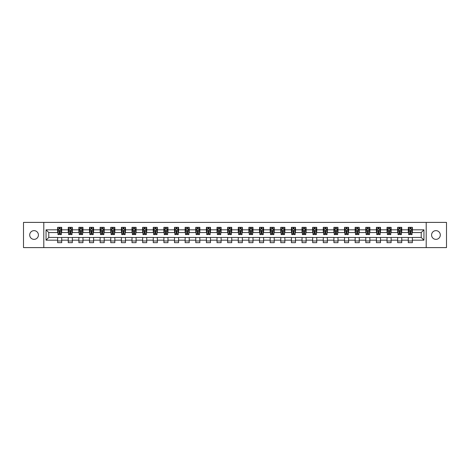 <?xml version="1.0" encoding="UTF-8"?>
<svg xmlns="http://www.w3.org/2000/svg" width="470" height="470" viewBox="0 0 470 470"><rect width="100%" height="100%" fill="white"/><g stroke="black" fill="none" stroke-linecap="round" stroke-linejoin="round"><path stroke-width="0.7" d="M435.943 230.641A4.359 4.359 0 0 0 431.583 235A4.359 4.359 0 0 0 435.943 239.359A4.359 4.359 0 0 0 440.302 235A4.359 4.359 0 0 0 435.943 230.641M34.057 230.641A4.359 4.359 0 0 0 29.698 235A4.359 4.359 0 0 0 34.057 239.359A4.359 4.359 0 0 0 38.417 235A4.359 4.359 0 0 0 34.057 230.641M426.202 247.602L446.5 247.602L446.5 222.398L426.202 222.398L426.202 247.602L43.798 247.602L43.798 222.398L23.5 222.398L23.5 247.602L43.798 247.602M426.202 222.398L43.798 222.398M412.372 229.824L412.372 227.339L408.289 227.339L408.289 229.824L401.75 229.824L401.75 227.339L397.661 227.339L397.661 229.824L391.122 229.824L391.122 227.339L387.033 227.339L387.033 229.824L380.494 229.824L380.494 227.339L376.411 227.339L376.411 229.824L369.872 229.824L369.872 227.339L365.783 227.339L365.783 229.824L359.245 229.824L359.245 227.339L355.156 227.339L355.156 229.824L348.617 229.824L348.617 227.339L344.528 227.339L344.528 229.824L337.989 229.824L337.989 227.339L333.906 227.339L333.906 229.824L327.367 229.824L327.367 227.339L323.278 227.339L323.278 229.824L316.739 229.824L316.739 227.339L312.65 227.339L312.65 229.824L306.111 229.824L306.111 227.339L302.028 227.339L302.028 229.824L295.489 229.824L295.489 227.339L291.4 227.339L291.4 229.824L284.861 229.824L284.861 227.339L280.772 227.339L280.772 229.824L274.233 229.824L274.233 227.339L270.15 227.339L270.15 229.824L263.611 229.824L263.611 227.339L259.522 227.339L259.522 229.824L252.983 229.824L252.983 227.339L248.894 227.339L248.894 229.824L242.356 229.824L242.356 227.339L238.272 227.339L238.272 229.824L231.728 229.824L231.728 227.339L227.645 227.339L227.645 229.824L221.106 229.824L221.106 227.339L217.017 227.339L217.017 229.824L210.478 229.824L210.478 227.339L206.389 227.339L206.389 229.824L199.85 229.824L199.85 227.339L195.767 227.339L195.767 229.824L189.228 229.824L189.228 227.339L185.139 227.339L185.139 229.824L178.6 229.824L178.6 227.339L174.511 227.339L174.511 229.824L167.972 229.824L167.972 227.339L163.889 227.339L163.889 229.824L157.35 229.824L157.35 227.339L153.261 227.339L153.261 229.824L146.722 229.824L146.722 227.339L142.633 227.339L142.633 229.824L136.094 229.824L136.094 227.339L132.011 227.339L132.011 229.824L125.472 229.824L125.472 227.339L121.383 227.339L121.383 229.824L114.844 229.824L114.844 227.339L110.756 227.339L110.756 229.824L104.217 229.824L104.217 227.339L100.128 227.339L100.128 229.824L93.589 229.824L93.589 227.339L89.506 227.339L89.506 229.824L82.967 229.824L82.967 227.339L78.878 227.339L78.878 229.824L72.339 229.824L72.339 227.339L68.25 227.339L68.25 229.824L61.711 229.824L61.711 227.339L57.628 227.339L57.628 229.824L46.048 229.824L46.048 240.176L48.768 237.45L57.628 237.45L57.628 242.661L61.711 242.661L61.711 237.45L68.25 237.45L68.25 242.661L72.339 242.661L72.339 237.45L78.878 237.45L78.878 242.661L82.967 242.661L82.967 237.45L89.506 237.45L89.506 242.661L93.589 242.661L93.589 237.45L100.128 237.45L100.128 242.661L104.217 242.661L104.217 237.45L110.756 237.45L110.756 242.661L114.844 242.661L114.844 237.45L121.383 237.45L121.383 242.661L125.472 242.661L125.472 237.45L132.011 237.45L132.011 242.661L136.094 242.661L136.094 237.45L142.633 237.45L142.633 242.661L146.722 242.661L146.722 237.45L153.261 237.45L153.261 242.661L157.35 242.661L157.35 237.45L163.889 237.45L163.889 242.661L167.972 242.661L167.972 237.45L174.511 237.45L174.511 242.661L178.6 242.661L178.6 237.45L185.139 237.45L185.139 242.661L189.228 242.661L189.228 237.45L195.767 237.45L195.767 242.661L199.85 242.661L199.85 237.45L206.389 237.45L206.389 242.661L210.478 242.661L210.478 237.45L217.017 237.45L217.017 242.661L221.106 242.661L221.106 237.45L227.645 237.45L227.645 242.661L231.728 242.661L231.728 237.45L238.272 237.45L238.272 242.661L242.356 242.661L242.356 237.45L248.894 237.45L248.894 242.661L252.983 242.661L252.983 237.45L259.522 237.45L259.522 242.661L263.611 242.661L263.611 237.45L270.15 237.45L270.15 242.661L274.233 242.661L274.233 237.45L280.772 237.45L280.772 242.661L284.861 242.661L284.861 237.45L291.4 237.45L291.4 242.661L295.489 242.661L295.489 237.45L302.028 237.45L302.028 242.661L306.111 242.661L306.111 237.45L312.65 237.45L312.65 242.661L316.739 242.661L316.739 237.45L323.278 237.45L323.278 242.661L327.367 242.661L327.367 237.45L333.906 237.45L333.906 242.661L337.989 242.661L337.989 237.45L344.528 237.45L344.528 242.661L348.617 242.661L348.617 237.45L355.156 237.45L355.156 242.661L359.245 242.661L359.245 237.45L365.783 237.45L365.783 242.661L369.872 242.661L369.872 237.45L376.411 237.45L376.411 242.661L380.494 242.661L380.494 237.45L387.033 237.45L387.033 242.661L391.122 242.661L391.122 237.45L397.661 237.45L397.661 242.661L401.75 242.661L401.75 237.45L408.289 237.45L408.289 242.661L412.372 242.661L412.372 237.45L421.232 237.45L421.232 232.55L412.372 232.55L412.372 229.824L423.952 229.824L423.952 240.176L412.372 240.176M408.289 240.176L401.75 240.176M397.661 240.176L391.122 240.176M387.033 240.176L380.494 240.176M376.411 240.176L369.872 240.176M365.783 240.176L359.245 240.176M355.156 240.176L348.617 240.176M344.528 240.176L337.989 240.176M333.906 240.176L327.367 240.176M323.278 240.176L316.739 240.176M312.65 240.176L306.111 240.176M302.028 240.176L295.489 240.176M291.4 240.176L284.861 240.176M280.772 240.176L274.233 240.176M270.15 240.176L263.611 240.176M259.522 240.176L252.983 240.176M248.894 240.176L242.356 240.176M238.272 240.176L231.728 240.176M227.645 240.176L221.106 240.176M217.017 240.176L210.478 240.176M206.389 240.176L199.85 240.176M195.767 240.176L189.228 240.176M185.139 240.176L178.6 240.176M174.511 240.176L167.972 240.176M163.889 240.176L157.35 240.176M153.261 240.176L146.722 240.176M142.633 240.176L136.094 240.176M132.011 240.176L125.472 240.176M121.383 240.176L114.844 240.176M110.756 240.176L104.217 240.176M100.128 240.176L93.589 240.176M89.506 240.176L82.967 240.176M78.878 240.176L72.339 240.176M68.25 240.176L61.711 240.176M57.628 240.176L46.048 240.176M408.289 229.824L408.289 232.55L401.75 232.55L401.75 229.824M397.661 229.824L397.661 232.55L391.122 232.55L391.122 229.824M387.033 229.824L387.033 232.55L380.494 232.55L380.494 229.824M376.411 229.824L376.411 232.55L369.872 232.55L369.872 229.824M365.783 229.824L365.783 232.55L359.245 232.55L359.245 229.824M355.156 229.824L355.156 232.55L348.617 232.55L348.617 229.824M344.528 229.824L344.528 232.55L337.989 232.55L337.989 229.824M333.906 229.824L333.906 232.55L327.367 232.55L327.367 229.824M323.278 229.824L323.278 232.55L316.739 232.55L316.739 229.824M312.65 229.824L312.65 232.55L306.111 232.55L306.111 229.824M302.028 229.824L302.028 232.55L295.489 232.55L295.489 229.824M291.4 229.824L291.4 232.55L284.861 232.55L284.861 229.824M280.772 229.824L280.772 232.55L274.233 232.55L274.233 229.824M270.15 229.824L270.15 232.55L263.611 232.55L263.611 229.824M259.522 229.824L259.522 232.55L252.983 232.55L252.983 229.824M248.894 229.824L248.894 232.55L242.356 232.55L242.356 229.824M238.272 229.824L238.272 232.55L231.728 232.55L231.728 229.824M227.645 229.824L227.645 232.55L221.106 232.55L221.106 229.824M217.017 229.824L217.017 232.55L210.478 232.55L210.478 229.824M206.389 229.824L206.389 232.55L199.85 232.55L199.85 229.824M195.767 229.824L195.767 232.55L189.228 232.55L189.228 229.824M185.139 229.824L185.139 232.55L178.6 232.55L178.6 229.824M174.511 229.824L174.511 232.55L167.972 232.55L167.972 229.824M163.889 229.824L163.889 232.55L157.35 232.55L157.35 229.824M153.261 229.824L153.261 232.55L146.722 232.55L146.722 229.824M142.633 229.824L142.633 232.55L136.094 232.55L136.094 229.824M132.011 229.824L132.011 232.55L125.472 232.55L125.472 229.824M121.383 229.824L121.383 232.55L114.844 232.55L114.844 229.824M110.756 229.824L110.756 232.55L104.217 232.55L104.217 229.824M100.128 229.824L100.128 232.55L93.589 232.55L93.589 229.824M89.506 229.824L89.506 232.55L82.967 232.55L82.967 229.824M78.878 229.824L78.878 232.55L72.339 232.55L72.339 229.824M68.25 229.824L68.25 232.55L61.711 232.55L61.711 229.824M57.628 229.824L57.628 232.55L48.768 232.55L46.048 229.824M48.768 232.55L48.768 237.45M423.952 240.176L421.232 237.45M421.232 232.55L423.952 229.824M57.628 229.043L57.969 229.043M59.261 229.043L60.078 229.043M61.37 229.043L61.711 229.043M57.628 232.48L57.969 232.48M59.261 232.48L60.078 232.48M61.37 232.48L61.711 232.48M57.628 237.52L61.711 237.52M57.628 240.957L61.711 240.957M68.25 237.52L72.339 237.52M68.25 240.957L72.339 240.957M68.25 229.043L68.591 229.043M69.889 229.043L70.706 229.043M71.998 229.043L72.339 229.043M68.25 232.48L68.591 232.48M69.889 232.48L70.706 232.48M71.998 232.48L72.339 232.48M78.878 237.52L82.967 237.52M78.878 240.957L82.967 240.957M78.878 229.043L79.219 229.043M80.511 229.043L81.328 229.043M82.626 229.043L82.967 229.043M78.878 232.48L79.219 232.48M80.511 232.48L81.328 232.48M82.626 232.48L82.967 232.48M89.506 237.52L93.589 237.52M89.506 240.957L93.589 240.957M89.506 229.043L89.846 229.043M91.139 229.043L91.956 229.043M93.248 229.043L93.589 229.043M89.506 232.48L89.846 232.48M91.139 232.48L91.956 232.48M93.248 232.48L93.589 232.48M100.128 237.52L104.217 237.52M100.128 240.957L104.217 240.957M100.128 229.043L100.468 229.043M101.767 229.043L102.583 229.043M103.876 229.043L104.217 229.043M100.128 232.48L100.468 232.48M101.767 232.48L102.583 232.48M103.876 232.48L104.217 232.48M110.756 237.52L114.844 237.52M110.756 240.957L114.844 240.957M110.756 229.043L111.096 229.043M112.389 229.043L113.211 229.043M114.504 229.043L114.844 229.043M110.756 232.48L111.096 232.48M112.389 232.48L113.211 232.48M114.504 232.48L114.844 232.48M121.383 237.52L125.472 237.52M121.383 240.957L125.472 240.957M121.383 229.043L121.724 229.043M123.017 229.043L123.833 229.043M125.132 229.043L125.472 229.043M121.383 232.48L121.724 232.48M123.017 232.48L123.833 232.48M125.132 232.48L125.472 232.48M132.011 237.52L136.094 237.52M132.011 240.957L136.094 240.957M132.011 229.043L132.352 229.043M133.644 229.043L134.461 229.043M135.754 229.043L136.094 229.043M132.011 232.48L132.352 232.48M133.644 232.48L134.461 232.48M135.754 232.48L136.094 232.48M142.633 237.52L146.722 237.52M142.633 240.957L146.722 240.957M142.633 229.043L142.974 229.043M144.272 229.043L145.089 229.043M146.382 229.043L146.722 229.043M142.633 232.48L142.974 232.48M144.272 232.48L145.089 232.48M146.382 232.48L146.722 232.48M153.261 237.52L157.35 237.52M153.261 240.957L157.35 240.957M153.261 229.043L153.602 229.043M154.894 229.043L155.711 229.043M157.009 229.043L157.35 229.043M153.261 232.48L153.602 232.48M154.894 232.48L155.711 232.48M157.009 232.48L157.35 232.48M163.889 237.52L167.972 237.52M163.889 240.957L167.972 240.957M163.889 229.043L164.23 229.043M165.522 229.043L166.339 229.043M167.631 229.043L167.972 229.043M163.889 232.48L164.23 232.48M165.522 232.48L166.339 232.48M167.631 232.48L167.972 232.48M174.511 237.52L178.6 237.52M174.511 240.957L178.6 240.957M174.511 229.043L174.852 229.043M176.15 229.043L176.967 229.043M178.259 229.043L178.6 229.043M174.511 232.48L174.852 232.48M176.15 232.48L176.967 232.48M178.259 232.48L178.6 232.48M185.139 237.52L189.228 237.52M185.139 240.957L189.228 240.957M185.139 229.043L185.48 229.043M186.772 229.043L187.589 229.043M188.887 229.043L189.228 229.043M185.139 232.48L185.48 232.48M186.772 232.48L187.589 232.48M188.887 232.48L189.228 232.48M195.767 237.52L199.85 237.52M195.767 240.957L199.85 240.957M195.767 229.043L196.108 229.043M197.4 229.043L198.217 229.043M199.509 229.043L199.85 229.043M195.767 232.48L196.108 232.48M197.4 232.48L198.217 232.48M199.509 232.48L199.85 232.48M206.389 237.52L210.478 237.52M206.389 240.957L210.478 240.957M206.389 229.043L206.73 229.043M208.028 229.043L208.845 229.043M210.137 229.043L210.478 229.043M206.389 232.48L206.73 232.48M208.028 232.48L208.845 232.48M210.137 232.48L210.478 232.48M217.017 237.52L221.106 237.52M217.017 240.957L221.106 240.957M217.017 229.043L217.357 229.043M218.65 229.043L219.472 229.043M220.765 229.043L221.106 229.043M217.017 232.48L217.357 232.48M218.65 232.48L219.472 232.48M220.765 232.48L221.106 232.48M227.645 237.52L231.728 237.52M227.645 240.957L231.728 240.957M227.645 229.043L227.985 229.043M229.278 229.043L230.094 229.043M231.393 229.043L231.728 229.043M227.645 232.48L227.985 232.48M229.278 232.48L230.094 232.48M231.393 232.48L231.728 232.48M238.272 237.52L242.356 237.52M238.272 240.957L242.356 240.957M238.272 229.043L238.607 229.043M239.906 229.043L240.722 229.043M242.015 229.043L242.356 229.043M238.272 232.48L238.607 232.48M239.906 232.48L240.722 232.48M242.015 232.48L242.356 232.48M248.894 237.52L252.983 237.52M248.894 240.957L252.983 240.957M248.894 229.043L249.235 229.043M250.528 229.043L251.35 229.043M252.643 229.043L252.983 229.043M248.894 232.48L249.235 232.48M250.528 232.48L251.35 232.48M252.643 232.48L252.983 232.48M259.522 237.52L263.611 237.52M259.522 240.957L263.611 240.957M259.522 229.043L259.863 229.043M261.156 229.043L261.972 229.043M263.271 229.043L263.611 229.043M259.522 232.48L259.863 232.48M261.156 232.48L261.972 232.48M263.271 232.48L263.611 232.48M270.15 237.52L274.233 237.52M270.15 240.957L274.233 240.957M270.15 229.043L270.491 229.043M271.783 229.043L272.6 229.043M273.892 229.043L274.233 229.043M270.15 232.48L270.491 232.48M271.783 232.48L272.6 232.48M273.892 232.48L274.233 232.48M280.772 237.52L284.861 237.52M280.772 240.957L284.861 240.957M280.772 229.043L281.113 229.043M282.411 229.043L283.228 229.043M284.52 229.043L284.861 229.043M280.772 232.48L281.113 232.48M282.411 232.48L283.228 232.48M284.52 232.48L284.861 232.48M291.4 237.52L295.489 237.52M291.4 240.957L295.489 240.957M291.4 229.043L291.741 229.043M293.033 229.043L293.85 229.043M295.148 229.043L295.489 229.043M291.4 232.48L291.741 232.48M293.033 232.48L293.85 232.48M295.148 232.48L295.489 232.48M302.028 237.52L306.111 237.52M302.028 240.957L306.111 240.957M302.028 229.043L302.369 229.043M303.661 229.043L304.478 229.043M305.77 229.043L306.111 229.043M302.028 232.48L302.369 232.48M303.661 232.48L304.478 232.48M305.77 232.48L306.111 232.48M312.65 237.52L316.739 237.52M312.65 240.957L316.739 240.957M312.65 229.043L312.991 229.043M314.289 229.043L315.106 229.043M316.398 229.043L316.739 229.043M312.65 232.48L312.991 232.48M314.289 232.48L315.106 232.48M316.398 232.48L316.739 232.48M323.278 237.52L327.367 237.52M323.278 240.957L327.367 240.957M323.278 229.043L323.619 229.043M324.911 229.043L325.728 229.043M327.026 229.043L327.367 229.043M323.278 232.48L323.619 232.48M324.911 232.48L325.728 232.48M327.026 232.48L327.367 232.48M333.906 237.52L337.989 237.52M333.906 240.957L337.989 240.957M333.906 229.043L334.246 229.043M335.539 229.043L336.356 229.043M337.648 229.043L337.989 229.043M333.906 232.48L334.246 232.48M335.539 232.48L336.356 232.48M337.648 232.48L337.989 232.48M344.528 237.52L348.617 237.52M344.528 240.957L348.617 240.957M344.528 229.043L344.868 229.043M346.167 229.043L346.983 229.043M348.276 229.043L348.617 229.043M344.528 232.48L344.868 232.48M346.167 232.48L346.983 232.48M348.276 232.48L348.617 232.48M355.156 237.52L359.245 237.52M355.156 240.957L359.245 240.957M355.156 229.043L355.496 229.043M356.789 229.043L357.611 229.043M358.904 229.043L359.245 229.043M355.156 232.48L355.496 232.48M356.789 232.48L357.611 232.48M358.904 232.48L359.245 232.48M365.783 237.52L369.872 237.52M365.783 240.957L369.872 240.957M365.783 229.043L366.124 229.043M367.417 229.043L368.233 229.043M369.532 229.043L369.872 229.043M365.783 232.48L366.124 232.48M367.417 232.48L368.233 232.48M369.532 232.48L369.872 232.48M376.411 237.52L380.494 237.52M376.411 240.957L380.494 240.957M376.411 229.043L376.752 229.043M378.045 229.043L378.861 229.043M380.154 229.043L380.494 229.043M376.411 232.48L376.752 232.48M378.045 232.48L378.861 232.48M380.154 232.48L380.494 232.48M387.033 237.52L391.122 237.52M387.033 240.957L391.122 240.957M387.033 229.043L387.374 229.043M388.672 229.043L389.489 229.043M390.781 229.043L391.122 229.043M387.033 232.48L387.374 232.48M388.672 232.48L389.489 232.48M390.781 232.48L391.122 232.48M397.661 237.52L401.75 237.52M397.661 240.957L401.75 240.957M397.661 229.043L398.002 229.043M399.294 229.043L400.111 229.043M401.409 229.043L401.75 229.043M397.661 232.48L398.002 232.48M399.294 232.48L400.111 232.48M401.409 232.48L401.75 232.48M408.289 237.52L412.372 237.52M408.289 240.957L412.372 240.957M408.289 229.043L408.63 229.043M409.922 229.043L410.739 229.043M412.031 229.043L412.372 229.043M408.289 232.48L408.63 232.48M409.922 232.48L410.739 232.48M412.031 232.48L412.372 232.48M60.078 228.22L59.261 228.22M61.37 233.737L60.078 233.737L60.078 234.589L61.37 234.589L61.37 230.435L60.689 229.072L58.65 229.072L57.969 230.435L57.969 234.589L59.261 234.589L59.261 233.737L57.969 233.737M57.969 230.435L57.969 227.339M61.37 230.435L61.37 227.339M59.261 229.072L59.261 227.339M60.078 227.339L60.078 229.072M60.078 233.737L60.078 230.946L59.261 230.946L59.261 233.737M70.706 228.22L69.889 228.22M71.998 233.737L70.706 233.737L70.706 234.589L71.998 234.589L71.998 230.435L71.317 229.072L69.272 229.072L68.591 230.435L68.591 234.589L69.889 234.589L69.889 233.737L68.591 233.737M68.591 230.435L68.591 227.339M71.998 230.435L71.998 227.339M69.889 229.072L69.889 227.339M70.706 227.339L70.706 229.072M70.706 233.737L70.706 230.946L69.889 230.946L69.889 233.737M81.328 228.22L80.511 228.22M82.626 233.737L81.328 233.737L81.328 234.589L82.626 234.589L82.626 230.435L81.944 229.072L79.9 229.072L79.219 230.435L79.219 234.589L80.511 234.589L80.511 233.737L79.219 233.737M79.219 230.435L79.219 227.339M82.626 230.435L82.626 227.339M80.511 229.072L80.511 227.339M81.328 227.339L81.328 229.072M81.328 233.737L81.328 230.946L80.511 230.946L80.511 233.737M91.956 228.22L91.139 228.22M93.248 233.737L91.956 233.737L91.956 234.589L93.248 234.589L93.248 230.435L92.572 229.072L90.528 229.072L89.846 230.435L89.846 234.589L91.139 234.589L91.139 233.737L89.846 233.737M89.846 230.435L89.846 227.339M93.248 230.435L93.248 227.339M91.139 229.072L91.139 227.339M91.956 227.339L91.956 229.072M91.956 233.737L91.956 230.946L91.139 230.946L91.139 233.737M102.583 228.22L101.767 228.22M103.876 233.737L102.583 233.737L102.583 234.589L103.876 234.589L103.876 230.435L103.194 229.072L101.15 229.072L100.468 230.435L100.468 234.589L101.767 234.589L101.767 233.737L100.468 233.737M100.468 230.435L100.468 227.339M103.876 230.435L103.876 227.339M101.767 229.072L101.767 227.339M102.583 227.339L102.583 229.072M102.583 233.737L102.583 230.946L101.767 230.946L101.767 233.737M113.211 228.22L112.389 228.22M114.504 233.737L113.211 233.737L113.211 234.589L114.504 234.589L114.504 230.435L113.822 229.072L111.778 229.072L111.096 230.435L111.096 234.589L112.389 234.589L112.389 233.737L111.096 233.737M111.096 230.435L111.096 227.339M114.504 230.435L114.504 227.339M112.389 229.072L112.389 227.339M113.211 227.339L113.211 229.072M113.211 233.737L113.211 230.946L112.389 230.946L112.389 233.737M123.833 228.22L123.017 228.22M125.132 233.737L123.833 233.737L123.833 234.589L125.132 234.589L125.132 230.435L124.45 229.072L122.406 229.072L121.724 230.435L121.724 234.589L123.017 234.589L123.017 233.737L121.724 233.737M121.724 230.435L121.724 227.339M125.132 230.435L125.132 227.339M123.017 229.072L123.017 227.339M123.833 227.339L123.833 229.072M123.833 233.737L123.833 230.946L123.017 230.946L123.017 233.737M134.461 228.22L133.644 228.22M135.754 233.737L134.461 233.737L134.461 234.589L135.754 234.589L135.754 230.435L135.072 229.072L133.028 229.072L132.352 230.435L132.352 234.589L133.644 234.589L133.644 233.737L132.352 233.737M132.352 230.435L132.352 227.339M135.754 230.435L135.754 227.339M133.644 229.072L133.644 227.339M134.461 227.339L134.461 229.072M134.461 233.737L134.461 230.946L133.644 230.946L133.644 233.737M145.089 228.22L144.272 228.22M146.382 233.737L145.089 233.737L145.089 234.589L146.382 234.589L146.382 230.435L145.7 229.072L143.656 229.072L142.974 230.435L142.974 234.589L144.272 234.589L144.272 233.737L142.974 233.737M142.974 230.435L142.974 227.339M146.382 230.435L146.382 227.339M144.272 229.072L144.272 227.339M145.089 227.339L145.089 229.072M145.089 233.737L145.089 230.946L144.272 230.946L144.272 233.737M155.711 228.22L154.894 228.22M157.009 233.737L155.711 233.737L155.711 234.589L157.009 234.589L157.009 230.435L156.328 229.072L154.283 229.072L153.602 230.435L153.602 234.589L154.894 234.589L154.894 233.737L153.602 233.737M153.602 230.435L153.602 227.339M157.009 230.435L157.009 227.339M154.894 229.072L154.894 227.339M155.711 227.339L155.711 229.072M155.711 233.737L155.711 230.946L154.894 230.946L154.894 233.737M166.339 228.22L165.522 228.22M167.631 233.737L166.339 233.737L166.339 234.589L167.631 234.589L167.631 230.435L166.95 229.072L164.911 229.072L164.23 230.435L164.23 234.589L165.522 234.589L165.522 233.737L164.23 233.737M164.23 230.435L164.23 227.339M167.631 230.435L167.631 227.339M165.522 229.072L165.522 227.339M166.339 227.339L166.339 229.072M166.339 233.737L166.339 230.946L165.522 230.946L165.522 233.737M176.967 228.22L176.15 228.22M178.259 233.737L176.967 233.737L176.967 234.589L178.259 234.589L178.259 230.435L177.578 229.072L175.533 229.072L174.852 230.435L174.852 234.589L176.15 234.589L176.15 233.737L174.852 233.737M174.852 230.435L174.852 227.339M178.259 230.435L178.259 227.339M176.15 229.072L176.15 227.339M176.967 227.339L176.967 229.072M176.967 233.737L176.967 230.946L176.15 230.946L176.15 233.737M187.589 228.22L186.772 228.22M188.887 233.737L187.589 233.737L187.589 234.589L188.887 234.589L188.887 230.435L188.206 229.072L186.161 229.072L185.48 230.435L185.48 234.589L186.772 234.589L186.772 233.737L185.48 233.737M185.48 230.435L185.48 227.339M188.887 230.435L188.887 227.339M186.772 229.072L186.772 227.339M187.589 227.339L187.589 229.072M187.589 233.737L187.589 230.946L186.772 230.946L186.772 233.737M198.217 228.22L197.4 228.22M199.509 233.737L198.217 233.737L198.217 234.589L199.509 234.589L199.509 230.435L198.828 229.072L196.789 229.072L196.108 230.435L196.108 234.589L197.4 234.589L197.4 233.737L196.108 233.737M196.108 230.435L196.108 227.339M199.509 230.435L199.509 227.339M197.4 229.072L197.4 227.339M198.217 227.339L198.217 229.072M198.217 233.737L198.217 230.946L197.4 230.946L197.4 233.737M208.845 228.22L208.028 228.22M210.137 233.737L208.845 233.737L208.845 234.589L210.137 234.589L210.137 230.435L209.456 229.072L207.411 229.072L206.73 230.435L206.73 234.589L208.028 234.589L208.028 233.737L206.73 233.737M206.73 230.435L206.73 227.339M210.137 230.435L210.137 227.339M208.028 229.072L208.028 227.339M208.845 227.339L208.845 229.072M208.845 233.737L208.845 230.946L208.028 230.946L208.028 233.737M219.472 228.22L218.65 228.22M220.765 233.737L219.472 233.737L219.472 234.589L220.765 234.589L220.765 230.435L220.083 229.072L218.039 229.072L217.357 230.435L217.357 234.589L218.65 234.589L218.65 233.737L217.357 233.737M217.357 230.435L217.357 227.339M220.765 230.435L220.765 227.339M218.65 229.072L218.65 227.339M219.472 227.339L219.472 229.072M219.472 233.737L219.472 230.946L218.65 230.946L218.65 233.737M230.094 228.22L229.278 228.22M231.393 233.737L230.094 233.737L230.094 234.589L231.393 234.589L231.393 230.435L230.711 229.072L228.667 229.072L227.985 230.435L227.985 234.589L229.278 234.589L229.278 233.737L227.985 233.737M227.985 230.435L227.985 227.339M231.393 230.435L231.393 227.339M229.278 229.072L229.278 227.339M230.094 227.339L230.094 229.072M230.094 233.737L230.094 230.946L229.278 230.946L229.278 233.737M240.722 228.22L239.906 228.22M242.015 233.737L240.722 233.737L240.722 234.589L242.015 234.589L242.015 230.435L241.333 229.072L239.289 229.072L238.607 230.435L238.607 234.589L239.906 234.589L239.906 233.737L238.607 233.737M238.607 230.435L238.607 227.339M242.015 230.435L242.015 227.339M239.906 229.072L239.906 227.339M240.722 227.339L240.722 229.072M240.722 233.737L240.722 230.946L239.906 230.946L239.906 233.737M251.35 228.22L250.528 228.22M252.643 233.737L251.35 233.737L251.35 234.589L252.643 234.589L252.643 230.435L251.961 229.072L249.917 229.072L249.235 230.435L249.235 234.589L250.528 234.589L250.528 233.737L249.235 233.737M249.235 230.435L249.235 227.339M252.643 230.435L252.643 227.339M250.528 229.072L250.528 227.339M251.35 227.339L251.35 229.072M251.35 233.737L251.35 230.946L250.528 230.946L250.528 233.737M261.972 228.22L261.156 228.22M263.271 233.737L261.972 233.737L261.972 234.589L263.271 234.589L263.271 230.435L262.589 229.072L260.545 229.072L259.863 230.435L259.863 234.589L261.156 234.589L261.156 233.737L259.863 233.737M259.863 230.435L259.863 227.339M263.271 230.435L263.271 227.339M261.156 229.072L261.156 227.339M261.972 227.339L261.972 229.072M261.972 233.737L261.972 230.946L261.156 230.946L261.156 233.737M272.6 228.22L271.783 228.22M273.892 233.737L272.6 233.737L272.6 234.589L273.892 234.589L273.892 230.435L273.211 229.072L271.172 229.072L270.491 230.435L270.491 234.589L271.783 234.589L271.783 233.737L270.491 233.737M270.491 230.435L270.491 227.339M273.892 230.435L273.892 227.339M271.783 229.072L271.783 227.339M272.6 227.339L272.6 229.072M272.6 233.737L272.6 230.946L271.783 230.946L271.783 233.737M283.228 228.22L282.411 228.22M284.52 233.737L283.228 233.737L283.228 234.589L284.52 234.589L284.52 230.435L283.839 229.072L281.794 229.072L281.113 230.435L281.113 234.589L282.411 234.589L282.411 233.737L281.113 233.737M281.113 230.435L281.113 227.339M284.52 230.435L284.52 227.339M282.411 229.072L282.411 227.339M283.228 227.339L283.228 229.072M283.228 233.737L283.228 230.946L282.411 230.946L282.411 233.737M293.85 228.22L293.033 228.22M295.148 233.737L293.85 233.737L293.85 234.589L295.148 234.589L295.148 230.435L294.467 229.072L292.422 229.072L291.741 230.435L291.741 234.589L293.033 234.589L293.033 233.737L291.741 233.737M291.741 230.435L291.741 227.339M295.148 230.435L295.148 227.339M293.033 229.072L293.033 227.339M293.85 227.339L293.85 229.072M293.85 233.737L293.85 230.946L293.033 230.946L293.033 233.737M304.478 228.22L303.661 228.22M305.77 233.737L304.478 233.737L304.478 234.589L305.77 234.589L305.77 230.435L305.089 229.072L303.05 229.072L302.369 230.435L302.369 234.589L303.661 234.589L303.661 233.737L302.369 233.737M302.369 230.435L302.369 227.339M305.77 230.435L305.77 227.339M303.661 229.072L303.661 227.339M304.478 227.339L304.478 229.072M304.478 233.737L304.478 230.946L303.661 230.946L303.661 233.737M315.106 228.22L314.289 228.22M316.398 233.737L315.106 233.737L315.106 234.589L316.398 234.589L316.398 230.435L315.717 229.072L313.672 229.072L312.991 230.435L312.991 234.589L314.289 234.589L314.289 233.737L312.991 233.737M312.991 230.435L312.991 227.339M316.398 230.435L316.398 227.339M314.289 229.072L314.289 227.339M315.106 227.339L315.106 229.072M315.106 233.737L315.106 230.946L314.289 230.946L314.289 233.737M325.728 228.22L324.911 228.22M327.026 233.737L325.728 233.737L325.728 234.589L327.026 234.589L327.026 230.435L326.345 229.072L324.3 229.072L323.619 230.435L323.619 234.589L324.911 234.589L324.911 233.737L323.619 233.737M323.619 230.435L323.619 227.339M327.026 230.435L327.026 227.339M324.911 229.072L324.911 227.339M325.728 227.339L325.728 229.072M325.728 233.737L325.728 230.946L324.911 230.946L324.911 233.737M336.356 228.22L335.539 228.22M337.648 233.737L336.356 233.737L336.356 234.589L337.648 234.589L337.648 230.435L336.972 229.072L334.928 229.072L334.246 230.435L334.246 234.589L335.539 234.589L335.539 233.737L334.246 233.737M334.246 230.435L334.246 227.339M337.648 230.435L337.648 227.339M335.539 229.072L335.539 227.339M336.356 227.339L336.356 229.072M336.356 233.737L336.356 230.946L335.539 230.946L335.539 233.737M346.983 228.22L346.167 228.22M348.276 233.737L346.983 233.737L346.983 234.589L348.276 234.589L348.276 230.435L347.594 229.072L345.55 229.072L344.868 230.435L344.868 234.589L346.167 234.589L346.167 233.737L344.868 233.737M344.868 230.435L344.868 227.339M348.276 230.435L348.276 227.339M346.167 229.072L346.167 227.339M346.983 227.339L346.983 229.072M346.983 233.737L346.983 230.946L346.167 230.946L346.167 233.737M357.611 228.22L356.789 228.22M358.904 233.737L357.611 233.737L357.611 234.589L358.904 234.589L358.904 230.435L358.222 229.072L356.178 229.072L355.496 230.435L355.496 234.589L356.789 234.589L356.789 233.737L355.496 233.737M355.496 230.435L355.496 227.339M358.904 230.435L358.904 227.339M356.789 229.072L356.789 227.339M357.611 227.339L357.611 229.072M357.611 233.737L357.611 230.946L356.789 230.946L356.789 233.737M368.233 228.22L367.417 228.22M369.532 233.737L368.233 233.737L368.233 234.589L369.532 234.589L369.532 230.435L368.85 229.072L366.806 229.072L366.124 230.435L366.124 234.589L367.417 234.589L367.417 233.737L366.124 233.737M366.124 230.435L366.124 227.339M369.532 230.435L369.532 227.339M367.417 229.072L367.417 227.339M368.233 227.339L368.233 229.072M368.233 233.737L368.233 230.946L367.417 230.946L367.417 233.737M378.861 228.22L378.045 228.22M380.154 233.737L378.861 233.737L378.861 234.589L380.154 234.589L380.154 230.435L379.472 229.072L377.428 229.072L376.752 230.435L376.752 234.589L378.045 234.589L378.045 233.737L376.752 233.737M376.752 230.435L376.752 227.339M380.154 230.435L380.154 227.339M378.045 229.072L378.045 227.339M378.861 227.339L378.861 229.072M378.861 233.737L378.861 230.946L378.045 230.946L378.045 233.737M389.489 228.22L388.672 228.22M390.781 233.737L389.489 233.737L389.489 234.589L390.781 234.589L390.781 230.435L390.1 229.072L388.055 229.072L387.374 230.435L387.374 234.589L388.672 234.589L388.672 233.737L387.374 233.737M387.374 230.435L387.374 227.339M390.781 230.435L390.781 227.339M388.672 229.072L388.672 227.339M389.489 227.339L389.489 229.072M389.489 233.737L389.489 230.946L388.672 230.946L388.672 233.737M400.111 228.22L399.294 228.22M401.409 233.737L400.111 233.737L400.111 234.589L401.409 234.589L401.409 230.435L400.728 229.072L398.683 229.072L398.002 230.435L398.002 234.589L399.294 234.589L399.294 233.737L398.002 233.737M398.002 230.435L398.002 227.339M401.409 230.435L401.409 227.339M399.294 229.072L399.294 227.339M400.111 227.339L400.111 229.072M400.111 233.737L400.111 230.946L399.294 230.946L399.294 233.737M410.739 228.22L409.922 228.22M412.031 233.737L410.739 233.737L410.739 234.589L412.031 234.589L412.031 230.435L411.35 229.072L409.311 229.072L408.63 230.435L408.63 234.589L409.922 234.589L409.922 233.737L408.63 233.737M408.63 230.435L408.63 227.339M412.031 230.435L412.031 227.339M409.922 229.072L409.922 227.339M410.739 227.339L410.739 229.072M410.739 233.737L410.739 230.946L409.922 230.946L409.922 233.737M61.353 230.4L57.986 230.4M57.969 229.154L58.609 229.154M60.73 229.154L61.37 229.154M59.261 231.91L57.969 231.91M61.37 231.91L60.078 231.91M60.078 228.655L59.261 228.655M71.981 230.4L68.608 230.4M68.591 229.154L69.231 229.154M71.358 229.154L71.998 229.154M69.889 231.91L68.591 231.91M71.998 231.91L70.706 231.91M70.706 228.655L69.889 228.655M82.608 230.4L79.236 230.4M79.219 229.154L79.859 229.154M81.986 229.154L82.626 229.154M80.511 231.91L79.219 231.91M82.626 231.91L81.328 231.91M81.328 228.655L80.511 228.655M93.236 230.4L89.864 230.4M89.846 229.154L90.487 229.154M92.608 229.154L93.248 229.154M91.139 231.91L89.846 231.91M93.248 231.91L91.956 231.91M91.956 228.655L91.139 228.655M103.858 230.4L100.486 230.4M100.468 229.154L101.109 229.154M103.236 229.154L103.876 229.154M101.767 231.91L100.468 231.91M103.876 231.91L102.583 231.91M102.583 228.655L101.767 228.655M114.486 230.4L111.114 230.4M111.096 229.154L111.737 229.154M113.863 229.154L114.504 229.154M112.389 231.91L111.096 231.91M114.504 231.91L113.211 231.91M113.211 228.655L112.389 228.655M125.114 230.4L121.742 230.4M121.724 229.154L122.365 229.154M124.491 229.154L125.132 229.154M123.017 231.91L121.724 231.91M125.132 231.91L123.833 231.91M123.833 228.655L123.017 228.655M135.736 230.4L132.364 230.4M132.352 229.154L132.992 229.154M135.113 229.154L135.754 229.154M133.644 231.91L132.352 231.91M135.754 231.91L134.461 231.91M134.461 228.655L133.644 228.655M146.364 230.4L142.992 230.4M142.974 229.154L143.614 229.154M145.741 229.154L146.382 229.154M144.272 231.91L142.974 231.91M146.382 231.91L145.089 231.91M145.089 228.655L144.272 228.655M156.992 230.4L153.62 230.4M153.602 229.154L154.242 229.154M156.369 229.154L157.009 229.154M154.894 231.91L153.602 231.91M157.009 231.91L155.711 231.91M155.711 228.655L154.894 228.655M167.614 230.4L164.247 230.4M164.23 229.154L164.87 229.154M166.991 229.154L167.631 229.154M165.522 231.91L164.23 231.91M167.631 231.91L166.339 231.91M166.339 228.655L165.522 228.655M178.242 230.4L174.869 230.4M174.852 229.154L175.492 229.154M177.619 229.154L178.259 229.154M176.15 231.91L174.852 231.91M178.259 231.91L176.967 231.91M176.967 228.655L176.15 228.655M188.87 230.4L185.497 230.4M185.48 229.154L186.12 229.154M188.247 229.154L188.887 229.154M186.772 231.91L185.48 231.91M188.887 231.91L187.589 231.91M187.589 228.655L186.772 228.655M199.497 230.4L196.125 230.4M196.108 229.154L196.748 229.154M198.869 229.154L199.509 229.154M197.4 231.91L196.108 231.91M199.509 231.91L198.217 231.91M198.217 228.655L197.4 228.655M210.119 230.4L206.747 230.4M206.73 229.154L207.37 229.154M209.497 229.154L210.137 229.154M208.028 231.91L206.73 231.91M210.137 231.91L208.845 231.91M208.845 228.655L208.028 228.655M220.747 230.4L217.375 230.4M217.357 229.154L217.998 229.154M220.125 229.154L220.765 229.154M218.65 231.91L217.357 231.91M220.765 231.91L219.472 231.91M219.472 228.655L218.65 228.655M231.375 230.4L228.003 230.4M227.985 229.154L228.626 229.154M230.752 229.154L231.393 229.154M229.278 231.91L227.985 231.91M231.393 231.91L230.094 231.91M230.094 228.655L229.278 228.655M241.997 230.4L238.625 230.4M238.607 229.154L239.248 229.154M241.374 229.154L242.015 229.154M239.906 231.91L238.607 231.91M242.015 231.91L240.722 231.91M240.722 228.655L239.906 228.655M252.625 230.4L249.253 230.4M249.235 229.154L249.876 229.154M252.002 229.154L252.643 229.154M250.528 231.91L249.235 231.91M252.643 231.91L251.35 231.91M251.35 228.655L250.528 228.655M263.253 230.4L259.881 230.4M259.863 229.154L260.503 229.154M262.63 229.154L263.271 229.154M261.156 231.91L259.863 231.91M263.271 231.91L261.972 231.91M261.972 228.655L261.156 228.655M273.875 230.4L270.503 230.4M270.491 229.154L271.131 229.154M273.252 229.154L273.892 229.154M271.783 231.91L270.491 231.91M273.892 231.91L272.6 231.91M272.6 228.655L271.783 228.655M284.503 230.4L281.13 230.4M281.113 229.154L281.753 229.154M283.88 229.154L284.52 229.154M282.411 231.91L281.113 231.91M284.52 231.91L283.228 231.91M283.228 228.655L282.411 228.655M295.131 230.4L291.758 230.4M291.741 229.154L292.381 229.154M294.508 229.154L295.148 229.154M293.033 231.91L291.741 231.91M295.148 231.91L293.85 231.91M293.85 228.655L293.033 228.655M305.753 230.4L302.386 230.4M302.369 229.154L303.009 229.154M305.13 229.154L305.77 229.154M303.661 231.91L302.369 231.91M305.77 231.91L304.478 231.91M304.478 228.655L303.661 228.655M316.38 230.4L313.008 230.4M312.991 229.154L313.631 229.154M315.758 229.154L316.398 229.154M314.289 231.91L312.991 231.91M316.398 231.91L315.106 231.91M315.106 228.655L314.289 228.655M327.008 230.4L323.636 230.4M323.619 229.154L324.259 229.154M326.386 229.154L327.026 229.154M324.911 231.91L323.619 231.91M327.026 231.91L325.728 231.91M325.728 228.655L324.911 228.655M337.636 230.4L334.264 230.4M334.246 229.154L334.887 229.154M337.008 229.154L337.648 229.154M335.539 231.91L334.246 231.91M337.648 231.91L336.356 231.91M336.356 228.655L335.539 228.655M348.258 230.4L344.886 230.4M344.868 229.154L345.509 229.154M347.636 229.154L348.276 229.154M346.167 231.91L344.868 231.91M348.276 231.91L346.983 231.91M346.983 228.655L346.167 228.655M358.886 230.4L355.514 230.4M355.496 229.154L356.137 229.154M358.263 229.154L358.904 229.154M356.789 231.91L355.496 231.91M358.904 231.91L357.611 231.91M357.611 228.655L356.789 228.655M369.514 230.4L366.142 230.4M366.124 229.154L366.764 229.154M368.891 229.154L369.532 229.154M367.417 231.91L366.124 231.91M369.532 231.91L368.233 231.91M368.233 228.655L367.417 228.655M380.136 230.4L376.764 230.4M376.752 229.154L377.392 229.154M379.513 229.154L380.154 229.154M378.045 231.91L376.752 231.91M380.154 231.91L378.861 231.91M378.861 228.655L378.045 228.655M390.764 230.4L387.392 230.4M387.374 229.154L388.014 229.154M390.141 229.154L390.781 229.154M388.672 231.91L387.374 231.91M390.781 231.91L389.489 231.91M389.489 228.655L388.672 228.655M401.392 230.4L398.02 230.4M398.002 229.154L398.642 229.154M400.769 229.154L401.409 229.154M399.294 231.91L398.002 231.91M401.409 231.91L400.111 231.91M400.111 228.655L399.294 228.655M412.014 230.4L408.647 230.4M408.63 229.154L409.27 229.154M411.391 229.154L412.031 229.154M409.922 231.91L408.63 231.91M412.031 231.91L410.739 231.91M410.739 228.655L409.922 228.655"/></g></svg>
